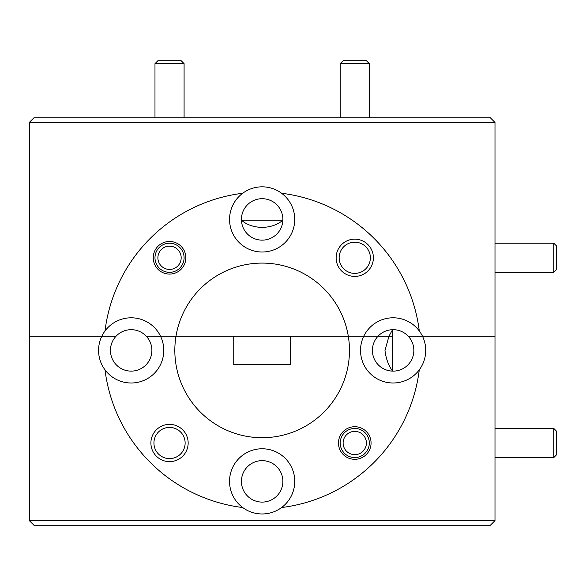 <?xml version="1.0" encoding="UTF-8"?>
<svg xmlns="http://www.w3.org/2000/svg" width="586" height="586" viewBox="0 0 586 586"><rect width="100%" height="100%" fill="white"/><g stroke="black" fill="none" stroke-linecap="round" stroke-linejoin="round"><path stroke-width="0.88" d="M393.704 371.114L392.539 371.114L393.704 371.114M494.994 122.437L494.994 336.196L422.469 336.196A32.596 32.596 0 0 0 360.529 350.399A32.596 32.596 0 0 0 419.283 369.847A32.596 32.596 0 0 0 422.469 336.196L408.215 336.196A20.722 20.722 0 0 0 378.036 336.196L348.304 336.196L388.979 336.196L384.98 350.399C385.881 358.346 388.401 365.246 392.539 371.114L392.539 336.196L378.036 336.196A20.722 20.722 0 0 0 393.125 371.121A20.722 20.722 0 0 0 408.215 336.196L494.994 336.196L494.994 520.61L29.3 520.61L29.3 336.196L116.079 336.196A20.722 20.722 0 0 0 131.169 371.121A20.722 20.722 0 0 0 146.258 336.196L233.741 336.196L233.741 364.602L290.553 364.602L290.553 336.196L348.304 336.196A87.321 87.321 0 0 1 262.147 437.713A87.321 87.321 0 0 1 175.99 336.196L146.258 336.196A20.722 20.722 0 0 0 116.079 336.196L101.832 336.196A32.596 32.596 0 0 0 141.416 381.347A32.596 32.596 0 0 0 160.513 336.196A32.596 32.596 0 0 0 101.832 336.196L29.3 336.196L29.3 122.437L494.994 122.437L490.336 117.779L33.959 117.779L29.3 122.437M338.466 443.009A16.298 16.298 0 0 0 354.764 459.314A16.298 16.298 0 0 0 371.063 443.009A16.298 16.298 0 0 0 354.764 426.711A16.298 16.298 0 0 0 338.466 443.009M150.902 443.009A18.627 18.627 0 0 0 169.53 461.636A18.627 18.627 0 0 0 188.157 443.009A18.627 18.627 0 0 0 169.53 424.381A18.627 18.627 0 0 0 150.902 443.009M153.935 443.009A15.602 15.602 0 0 0 169.53 458.611A15.602 15.602 0 0 0 185.132 443.009A15.602 15.602 0 0 0 169.53 427.414A15.602 15.602 0 0 0 153.935 443.009M241.425 481.377A20.722 20.722 0 0 0 262.147 502.099A20.722 20.722 0 0 0 282.87 481.377A20.722 20.722 0 0 0 262.147 460.647A20.722 20.722 0 0 0 241.425 481.377M281.595 507.535A32.596 32.596 0 0 0 262.147 448.773A32.596 32.596 0 0 0 242.699 507.535A32.596 32.596 0 0 0 281.595 507.535A158.337 158.337 0 0 0 419.283 369.847M242.699 507.535A158.337 158.337 0 0 1 105.011 369.847M494.994 520.61L490.336 525.268L33.959 525.268L29.3 520.61M241.432 219.999L241.432 219.42A20.722 20.722 0 0 0 262.147 240.143A20.722 20.722 0 0 0 282.87 219.42L282.862 218.834L282.87 219.42A20.722 20.722 0 0 0 262.147 198.698A20.722 20.722 0 0 0 241.425 219.42L241.439 220.233A20.722 20.722 0 0 0 262.147 240.143A20.722 20.722 0 0 0 282.855 220.241L282.87 219.42M153.232 257.781A16.298 16.298 0 0 0 169.53 274.08A16.298 16.298 0 0 0 185.835 257.781A16.298 16.298 0 0 0 169.53 241.483A16.298 16.298 0 0 0 153.232 257.781M336.137 257.781A18.627 18.627 0 0 0 354.764 276.409A18.627 18.627 0 0 0 373.392 257.781A18.627 18.627 0 0 0 354.764 239.154A18.627 18.627 0 0 0 336.137 257.781M339.162 257.781A15.602 15.602 0 0 0 354.764 273.384A15.602 15.602 0 0 0 370.367 257.781A15.602 15.602 0 0 0 354.764 242.179A15.602 15.602 0 0 0 339.162 257.781M242.699 193.263A32.596 32.596 0 0 0 262.147 252.017A32.596 32.596 0 0 0 281.595 193.263A32.596 32.596 0 0 0 242.699 193.263A158.337 158.337 0 0 0 105.011 330.944M282.862 218.834L282.862 219.999M282.855 220.241C271.728 229.756 252.449 229.668 241.439 220.241C252.566 229.756 271.845 229.668 282.855 220.241L241.439 220.233M241.425 219.42L241.432 218.834M388.979 336.196L392.539 329.684L393.704 329.684L392.539 329.684L392.539 336.196L388.979 336.196M348.304 336.196A87.321 87.321 0 0 0 175.99 336.196L348.304 336.196M419.283 330.944A158.337 158.337 0 0 0 281.595 193.263M157.89 257.781A11.639 11.639 0 0 0 169.53 269.428A11.639 11.639 0 0 0 181.177 257.781A11.639 11.639 0 0 0 169.53 246.142A11.639 11.639 0 0 0 157.89 257.781M184.085 257.781A14.555 14.555 0 0 1 169.53 272.336A14.555 14.555 0 0 1 154.982 257.781A14.555 14.555 0 0 1 169.53 243.227A14.555 14.555 0 0 1 184.085 257.781M154.982 63.647L157.89 60.732L181.177 60.732L184.085 63.647L154.982 63.647L154.982 117.779M343.118 443.009A11.639 11.639 0 0 0 354.764 454.655A11.639 11.639 0 0 0 366.404 443.009A11.639 11.639 0 0 0 354.764 431.369A11.639 11.639 0 0 0 343.118 443.009M369.312 443.009A14.555 14.555 0 0 1 354.764 457.563A14.555 14.555 0 0 1 340.21 443.009A14.555 14.555 0 0 1 354.764 428.461A14.555 14.555 0 0 1 369.312 443.009M553.792 428.461L556.7 431.369L556.7 454.655L553.792 457.563L553.792 428.461L494.994 428.461M553.792 243.227L556.7 246.142L556.7 269.428L553.792 272.336L553.792 243.227L494.994 243.227M340.21 63.647L343.118 60.732L366.404 60.732L369.312 63.647L340.21 63.647L340.21 117.779M184.085 63.647L184.085 117.779M494.994 457.563L553.792 457.563M494.994 272.336L553.792 272.336M369.312 63.647L369.312 117.779"/></g></svg>
